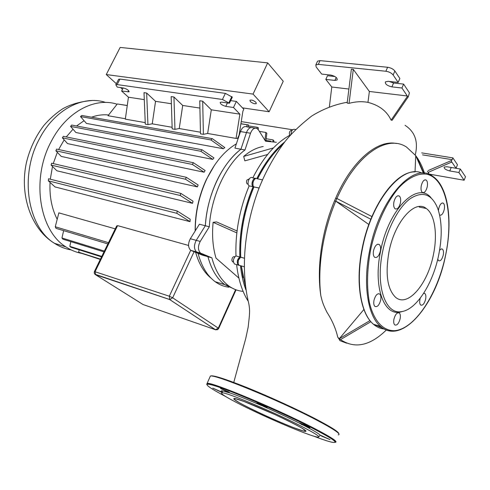 <?xml version="1.0" encoding="UTF-8"?>
<svg xmlns="http://www.w3.org/2000/svg" width="490" height="490" viewBox="0 0 490 490"><rect width="100%" height="100%" fill="white"/><g stroke="black" fill="none" stroke-linecap="round" stroke-linejoin="round"><path stroke-width="0.73" d="M403.442 311.205L400.336 312.05C383.78 316.019 373.043 286.625 380.583 251.131C388.509 208.936 417.529 180.589 431.09 197.85M438.673 255.07C433.007 283.367 416.696 309.3 401.978 311.53C385.71 315.419 375.211 286.466 382.641 251.542C387.272 228.622 398.529 207.301 410.118 198.738C422.533 190.763 431.708 193.924 437.65 208.219C442.023 220.898 442.366 236.517 438.673 255.07M437.748 259.173L438.611 260.692C440.498 261.335 442.041 259.473 443.242 255.106C443.775 252.16 443.505 250.182 442.433 249.165C441.557 248.602 440.596 249.043 439.542 250.488M439.628 215.037L439.64 215.049C441.539 215.68 443.076 213.842 444.246 209.536C444.798 206.37 444.485 204.25 443.303 203.166C441.41 202.542 439.879 204.385 438.709 208.697L438.452 210.559M427.237 186.812C427.813 183.468 427.445 181.208 426.135 180.038C424.107 179.34 422.484 181.227 421.277 185.686C420.708 189.024 421.069 191.272 422.362 192.441C424.407 193.146 426.031 191.265 427.237 186.812M400.428 202.903C400.998 199.546 400.612 197.25 399.252 196.012C397.004 195.185 395.222 197.158 393.911 201.917C393.348 205.261 393.733 207.552 395.075 208.783C397.335 209.622 399.123 207.662 400.428 202.903M380.356 251.119C380.908 247.952 380.546 245.76 379.272 244.528C376.865 243.579 374.954 245.631 373.527 250.684C372.982 253.838 373.337 256.031 374.599 257.25C377.018 258.212 378.935 256.172 380.356 251.119M380.669 300.156C381.189 297.228 380.883 295.194 379.75 294.049C377.38 293.1 375.463 295.182 373.993 300.296C373.478 303.212 373.784 305.246 374.899 306.385C377.288 307.34 379.211 305.27 380.669 300.156M420.249 298.159L419.948 299.341C419.44 302.14 419.691 304.039 420.696 305.043C422.692 305.76 424.34 303.825 425.626 299.225C426.141 296.425 425.884 294.521 424.873 293.51L423.685 293.277M400.128 318.788C400.63 315.995 400.367 314.072 399.332 313.018C397.145 312.179 395.35 314.219 393.942 319.125C393.446 321.906 393.703 323.823 394.732 324.876C396.925 325.721 398.725 323.694 400.128 318.788M433.405 254.733C437.723 234.502 434.893 214.424 426.263 208.483C414.987 199.05 394.72 221.529 388.962 251.94C385.171 274.045 387.333 289.137 395.467 297.197C407.564 308.02 427.782 284.151 433.405 254.733M300.676 423.783L301.362 424.413L309.907 427.69L308.051 426.478L299.574 422.962L300.676 423.783C289.713 418.258 277.456 412.519 263.908 406.577L267.215 407.729L265.164 406.406L256.913 402.976L263.908 406.577M222.019 392.472L212.746 388.105L221.878 392.147C220.751 391.161 220.868 390.726 222.221 390.842L230.147 393.017C237.901 395.669 248.436 399.877 261.752 405.634M241.858 405.255C225.627 397.059 219.14 392.919 222.405 392.821C227.679 392.741 273.328 411.888 300.248 425.669C313.68 432.548 319.774 436.333 318.531 437.037C315.689 438.538 269.623 419.287 241.858 405.255M321.783 436.174L330.052 439.61L320.05 435.053L321.783 436.174M230.147 393.017L228.303 391.7L220.518 388.454L228.965 392.619M248.736 407.656C268.826 417.817 302.024 431.757 305.57 431.396C307.328 431.169 302.826 428.309 292.077 422.809C271.393 412.243 236.578 397.727 234.067 398.505C232.579 398.915 237.466 401.965 248.736 407.656M302.379 424.646C312.596 429.902 318.476 433.368 320.025 435.059M320.209 435.298L318.531 437.037M250.31 101.522C252.668 103.433 254.665 104.119 256.301 103.574L255.933 102.312C253.575 100.395 251.572 99.709 249.931 100.248L250.31 101.522M242.452 107.861L269.132 111.763L283.245 81.254L267.693 62.879L120.154 47.426L106.257 74.56L116.363 83.729M120.626 87.594L122.494 89.29M269.132 111.763L253.054 94.086L106.257 74.56M267.693 62.879L253.054 94.086M241.245 121.612L292.653 129.758M81.879 253.434C76.262 252.405 70.952 250.231 65.948 246.917C39.378 230.827 30.888 178.936 51.144 141.61C66.236 111.855 94.852 96.922 117.092 104.223M195.265 230.821C195.29 212.85 199.118 195.584 206.743 179.022C214.779 162.441 224.653 150.718 236.37 143.846M243.126 291.372C237.95 290.95 233.124 289.106 228.659 285.835C220.923 280.047 215.324 270.707 211.87 257.826L200.563 253.11C197.874 250.268 197.764 246.378 200.226 241.435L196.245 240.351C193.783 245.27 193.899 249.153 196.594 251.989C193.899 249.153 193.783 245.27 196.245 240.351L205.322 225.749L196.245 240.351L190.322 238.734L199.393 224.224L205.322 225.749C206.4 210.118 210.192 195.259 216.69 181.165C223.33 167.231 231.415 156.592 240.933 149.236L234.937 148.139L240.461 131.553C242.115 127.443 244.283 125.881 246.954 126.861L251.003 127.516M264.998 140.385L270.878 141.187L264.998 140.385M214.424 165.4L206.327 179.579C198.75 196.049 195.026 213.187 195.155 231.004M228.867 287.195C223.997 286.619 219.44 284.794 215.208 281.732C207.282 275.87 201.568 266.431 198.058 253.41M58.616 149.517L64.19 139.852M66.266 136.937L73.016 129.207M76.569 125.985L84.066 120.705M91.55 117.19C97.32 115.126 102.998 114.391 108.59 114.979M205.126 170.502L204.146 172.217L67.577 143.619L62.389 137.862L192.392 164.456L193.372 162.711L205.126 170.502M213.959 157.909L212.746 159.379L75.919 132.521L70.56 126.396L200.845 151.288L202.021 149.756L213.959 157.909M224.83 147.588L223.336 148.733L86.424 123.4L80.489 116.565L210.927 139.938L212.317 138.664L224.83 147.588M145.242 122.623L125.311 119.156L128.447 97.21L121.612 91.036L123.168 87.961M125.373 118.739L108.008 115.726L117.294 103.96L127.253 105.558M238.207 138.315L236.064 138.413L207.656 133.47L203.393 134.327L200.484 133.819L199.755 100.762L202.695 101.191L211.3 109.809L207.656 133.47M200.447 132.22L179.242 128.533L174.954 129.342L172.186 128.858L171.157 96.604L173.95 97.008L182.703 105.46L199.914 108.082M172.137 127.296L152.243 123.835L147.931 124.601L145.303 124.142L144.005 92.653L146.657 93.039L155.544 101.332L152.243 123.835M252.963 127.835C250.298 126.855 248.136 128.429 246.476 132.557L240.933 149.236L246.476 132.557C248.136 128.429 250.298 126.855 252.963 127.835L255.045 128.172M190.322 238.734C187.866 243.628 187.995 247.487 190.702 250.317L202.07 255.033L207.932 256.705L197.311 252.387L207.932 256.705C211.404 269.549 217.021 278.865 224.781 284.653C217.021 278.865 211.404 269.549 207.932 256.705L211.87 257.826M200.563 253.11L190.702 250.317L169.307 296.211L169.754 299.568L172.651 297.804L169.307 296.211L94.392 271.515M57.177 219.269C51.75 208.63 49.374 196.349 50.06 182.415M50.305 179.205L52.491 166.447M53.251 163.593L57.324 152.298M108.492 242.679L55.266 226.772L58.855 212.868L115.254 228.848M116.559 226.184L117.588 225.621L188.552 245.453M195.651 252.436C198.958 264.018 204.128 272.624 211.159 278.247M190.181 219.244L190.016 221.658L55.003 186.917L48.332 180.828L176.89 213.321L177.196 210.994L190.181 219.244M198.125 184.963L197.378 186.898L61.195 156.39L55.885 150.779L185.502 179.224L186.28 177.282L198.125 184.963M193.029 201.176L192.533 203.338L56.865 170.771L51.113 165.081L180.253 195.498L180.816 193.366L193.029 201.176M147.931 124.601L146.657 93.039M203.393 134.327L202.695 101.191M155.544 101.332L171.384 103.739M211.3 109.809L239.892 114.158L236.064 138.413M230.674 100.622L236.364 101.424L233.491 107.494L239.892 114.158M233.491 107.494L225.792 106.361C222.111 105.301 220.243 103.972 220.194 102.367L221.694 102.134L229.424 103.249L232.315 97.149L225.363 93.376L119.958 79.08L118.507 79.503M129.139 91.636L129.054 91.808C128.827 90.313 127.014 89.058 123.627 88.029L117.275 87.11L115.824 84.788L117.159 84.586L222.448 99.482L229.424 103.249M129.054 91.808L121.612 91.036M128.447 97.21L144.293 99.617M174.954 129.342L173.95 97.008M182.703 105.46L179.242 128.533M237.662 138.223L239.108 135.124L242.893 111.236L243.806 109.288L236.364 101.424M246.758 126.763L247.095 124.779L248.467 124.926L248.118 127.045M240.902 123.786L247.095 124.779M63.639 230.643L61.961 237.981L62.885 239.181L103.99 251.891M61.961 237.981L104.388 251.07M55.266 226.772L56.032 228.358L107.88 243.928M272.942 141.463L273.126 139.913L273.953 141.004L273.873 141.641M266.174 138.731L273.126 139.913M193.372 162.711L63.326 136.336L62.389 137.862M202.021 149.756L71.705 125.06L70.56 126.396M212.317 138.664L81.873 115.469L80.489 116.565M223.336 148.733L210.927 139.938M212.746 159.379L200.845 151.288M204.146 172.217L192.392 164.456M127.259 105.491L117.294 103.96M186.28 177.282L56.607 149.083L55.885 150.779M180.816 193.366L51.609 163.207L51.113 165.081M88.439 255.517L100.291 259.449M177.196 210.994L48.553 178.77L48.332 180.828M79.147 249.82L78.651 252.209L79.821 252.779L100.364 259.308M70.823 241.631L69.813 246.348L70.872 247.217L101.553 256.876M264.894 140.22L265.862 132.447L266.842 133.262L265.966 140.428M257.079 128.533L257.25 127.278L258.414 127.792L258.175 129.507M197.378 186.898L185.502 179.224M192.533 203.338L180.253 195.498M190.016 221.658L176.89 213.321M69.813 246.348L101.785 256.399M78.651 252.209L100.45 259.137M240.915 123.713L248.467 124.926M248.32 125.838L257.25 127.278M259.382 131.381L265.862 132.447M228.659 285.835L224.781 284.653L235.439 289.608L224.781 284.653L215.208 281.732M234.863 256.778L234.735 256.742C233.087 256.356 232.131 257.513 231.856 260.221L232.53 261.746L233.277 261.954M249.312 178.819L246.899 180.1C246.262 181.833 246.403 183.125 247.315 183.983L248.081 184.142M291.997 130.53L290.809 130.45C289.308 131.718 288.971 133.323 289.792 135.271M200.226 241.435L209.31 226.778C211.049 196.129 226.282 163.881 244.969 149.971L250.525 133.237C252.185 129.09 254.347 127.51 257.005 128.49L258.493 129.96L265.5 141.187L276.378 142.29M244.969 149.971L240.933 149.236C222.233 163.078 207.025 195.204 205.322 225.749L209.31 226.778M238.9 278.1L216.01 258.114C212.838 247.517 211.876 235.58 213.126 222.313L216.58 221.927L237.056 230.992M267.607 154.491L244.847 160.855L243.683 156.426C250.139 150.932 256.638 147.625 263.191 146.51M243.181 277.689L241.282 265.917M240.468 265.69C241.435 274.596 243.23 282.626 245.851 289.774M240.327 265.647L239.138 265.311C237.993 264.196 237.773 262.456 238.477 260.086L240.639 257.207C239.873 233.454 244.283 210.008 253.869 186.874C244.283 210.008 239.873 233.454 240.639 257.207L240.7 257.17C239.99 233.448 244.4 210.039 253.943 186.941L253.894 186.898C251.174 184.626 254.414 176.682 257.201 178.764L262.45 179.848M253.673 186.653L253.061 186.757C243.524 209.836 239.12 233.228 239.837 256.932L240.492 257.293M284.745 141.898C274.131 150.424 264.821 162.649 256.815 178.581M257.569 178.844C261.979 169.975 266.921 162.172 272.397 155.422M253.005 185.177L252.92 182.366L254.139 179.824M256.166 178.495C253.348 176.78 250.378 184.522 253.018 186.708L249.079 185.869L253.018 186.708L253.502 186.414M235.604 264.306L234.422 263.969C232.677 261.213 233.173 258.524 235.911 255.896L239.775 256.968C237.044 259.608 236.548 262.303 238.281 265.065L239.285 265.409M238.134 263.357L238.22 260.533L239.61 258.065L238.354 260.117L238.134 263.357M248.032 300.964C242.109 291.483 238.305 279.361 236.615 264.594M235.972 255.86C235.218 232.229 239.604 208.912 249.122 185.912M255.1 178.336L252.375 177.778C249.575 175.696 246.348 183.603 249.079 185.869M252.822 177.864C263.608 156.757 276.207 142.412 290.613 134.836M295.623 129.495L294.729 129.354C292.561 128.98 291.305 130.683 290.944 134.462M273.445 147.913L243.683 156.426M236.829 232.897L213.126 222.313M423.807 173.191L416.678 156.929L415.734 155.63L423.421 173.172M415.036 171.904L415.728 155.636L406.584 147.11C387.302 134.058 356.15 154.368 336.924 198.511M368.823 224.487L335.773 201.163L334.517 200.894L335.65 198.242L336.918 198.505L335.773 201.157L370.826 219.232M335.773 201.163C322.984 230.998 317.269 267.963 320.84 295.807C316.503 267.73 321.881 230.655 334.523 200.9L335.773 201.157M371.922 216.574L336.918 198.505M320.84 295.807C321.936 299.721 322.028 302.575 327.051 312.442C332.214 320.405 335.791 328.686 337.775 337.279L339.331 338.682L337.775 337.279M369.962 320.601L339.325 338.688L363.899 309.49M416.69 156.959C419.863 161.522 422.466 166.955 424.512 173.252M386.347 329.99C370.042 345.885 354.76 349.094 340.501 339.619L370.881 321.697M396.465 143.503C377.502 139.405 351.863 160.677 335.656 198.248M338.615 338.461L339.154 339.196L340.489 339.625L338.621 338.449M339.166 339.196L339.913 340.642L346.602 343.171M427.439 171.267L428.732 173.043L427.997 173.84M450.414 167.329L460.318 169.019L458.91 172.511L449.783 170.955C445.833 169.914 443.958 168.615 444.167 167.066L446.88 166.735L456.049 168.272L451.817 161.994L428.585 172.217M428.242 170.532L451.333 160.567L451.541 162.294M422.515 154.858L452.16 159.66L451.333 160.567M385.863 71.246C389.091 71.754 391.522 73.004 393.145 74.982L394.866 71.007C393.25 69.017 390.824 67.773 387.596 67.271L385.863 71.246L318.329 64.38L320.037 60.619L317.526 61.189L317.287 61.716M394.866 71.007L399.858 78.48L398.162 82.424L393.145 74.982M334.94 76.538L327.504 75.723L325.844 79.398L334.866 80.421L337.194 79.937C337.432 77.818 335.283 76.189 330.756 75.062L321.691 74.07L316.16 66.983L315.823 64.937L318.329 64.38M325.844 79.398L331.779 87.006L348.905 89.039M351.373 69.194L353.296 69.39L369.362 91.471L407.3 95.979L401.935 88.01L403.613 84.096L409.42 92.8L408.329 96.708L407.215 96.634L391.1 120.154C386.935 111.175 379.223 105.252 367.959 102.386C361.981 101.234 355.679 101.559 349.058 103.359L347.153 103.108L351.373 69.194M398.162 82.424L388.086 81.322L385.385 81.891C385.03 84.084 387.204 85.744 391.908 86.877L401.935 88.01M320.037 60.619L387.596 67.271M403.613 84.096L393.586 82.994L389.164 81.438M349.058 103.359L353.296 69.39M369.362 91.471L367.959 102.386M407.3 95.979L407.215 96.634M391.1 120.154L392.153 120.289L408.329 96.708M329.402 106.667L331.779 87.006M415.226 154.987C418.454 141.739 415.061 131.847 405.04 125.305M257.642 178.856C264.906 164.34 273.31 152.843 282.865 144.366M245.392 286.154L241.325 265.929M259.069 188.038L253.943 186.941M240.7 257.17L244.436 258.206M456.049 168.272L457.47 164.763L452.882 157.884L452.16 159.66M452.882 157.884L421.749 152.892M458.91 172.511L464.116 180.234L428.009 173.901M464.116 180.234L465.5 176.786L460.318 169.019M301.528 427.868L305.974 431.035L303.132 430.93L293.908 427.739C277.15 421.247 251.707 409.573 239.341 402.707L233.957 399.197L235.506 398.707L244.045 401.5L274.761 414.503C286.007 419.759 294.931 424.218 301.528 427.868M391.424 331.087C387.437 330.83 383.78 329.262 380.454 326.395C367.788 315.989 362.68 284.255 369.68 250.347C379.462 198.364 413.909 160.996 432.682 176.259M445.569 255.253C453.789 216.531 446.268 178.525 426.747 174.195C418.35 172.988 408.77 177.392 399.283 187.223C386.739 201.519 375.873 225.18 370.501 250.494C367.016 269.904 366.643 287.183 369.374 302.336C373.699 321.024 383.235 331.081 394.646 330.677C415.048 328.986 437.582 294.018 445.569 255.253M422.104 173.16C402.713 163.482 371.512 200.367 362.435 248.583C355.495 282.301 360.732 313.906 373.515 324.307C376.779 327.093 380.35 328.655 384.227 328.998M382.843 328.184L374.385 324.57M206.713 384.405L207.117 383.364C210.945 381.569 274.608 407.937 311.995 427.2C330.713 436.866 338.486 441.9 335.313 442.299M313.398 436.039C341.297 446.825 343.815 444.099 311.407 427.641C284.623 413.952 241.392 394.989 220.788 387.786C199.853 380.418 203.987 385.177 225.425 396.392M338.265 434.906C341.671 434.361 333.996 429.179 315.248 419.354C278.038 399.907 214.363 373.907 210.369 376.075L209.873 377.202M315.193 418.711C330.915 426.925 338.792 431.911 338.817 433.675M210.443 376.069C212.366 374.801 224.628 378.666 247.23 387.676C268.955 396.465 296.45 409.015 315.125 418.68M71.173 249.918C65.562 248.987 60.239 246.942 55.211 243.781L54.433 243.279C27.789 227.244 19.153 175.941 39.28 139.105C54.384 109.515 83.263 94.852 105.638 102.453M250.525 133.237L240.461 131.553M201.28 253.514L191.418 250.715M117.159 84.586L119.958 79.08M228.91 102.716L231.807 96.61M225.363 93.376L222.448 99.482M94.98 274.327L95.544 274.725L95.121 271.595L117.588 225.621M116.687 225.915L94.417 271.466L94.227 273.016L94.833 274.18L169.571 299.476L215.557 329.758L217.597 329.672L218.656 328.539L218.307 328.141L215.459 329.727L215.9 329.874M235.604 289.67L218.307 328.141L172.651 297.804L194.058 251.787M169.65 299.537L215.459 329.727L143.092 304.541L95.544 274.725L169.65 299.537M225.792 106.361L227.403 102.961M128.625 90.638L127.957 91.967M235.911 255.896L239.775 256.968L240.18 257.513M253.894 186.898L259.081 188.001M240.639 257.207L244.436 258.255M393.586 82.994L391.908 86.877M334.866 80.421L336.201 77.445M449.783 170.955L451.192 167.488M400.324 312.05L401.965 311.53M442.433 249.165L441.453 248.938M443.303 203.172L442.262 202.964M426.141 180.038L424.946 179.824M399.252 196.012L397.874 195.743M379.272 244.528L377.821 244.185M379.75 294.049L378.415 293.682M424.873 293.51L423.856 293.24M399.332 313.018L398.18 312.694M445.618 255.241C452.944 221.064 448.283 186.371 432.682 176.265M445.612 255.253C436.192 304.29 402.094 345.652 380.454 326.395L373.515 324.307C360.462 313.796 355.238 282.136 362.147 248.497C370.14 206.584 395.35 171.378 414.742 171.917M426.263 208.489L419.226 207.068M222.221 390.842L222.405 392.821M319.388 431.8L319.639 431.188M335.301 442.329C337.114 441.815 329.17 436.921 311.456 427.654C290.631 417.033 259.149 402.792 236.695 393.819C223.881 388.754 214.908 385.569 209.781 384.258L207.117 383.364L210.167 376.541M305.57 431.396L305.815 430.808M236.462 393.035L236.204 393.635M65.948 246.917L54.433 243.279C30.809 228.94 19.245 194.365 26.509 162.251C29.927 148.458 35.703 136.208 43.837 125.507C49.539 118.905 55.817 113.343 62.659 108.823C70.842 104.229 80.599 101.467 91.924 100.536M118.617 79.294L115.824 84.788M236.058 289.841L218.687 328.478M233.399 261.991L232.53 261.746M248.185 184.167L247.315 183.983M234.422 263.969L238.281 265.065M317.526 61.189L315.823 64.937M347.257 102.269C334.988 104.407 323.155 108.976 311.775 115.977C300.241 124.981 291.274 133.574 284.855 141.757C274.235 156.022 265.543 171.696 258.781 188.785C245.429 224.365 239.702 266.836 248.84 303.825C250.139 311.254 249.631 313.961 248.154 327.167L245.766 338.418L233.62 382.929M239.138 265.311L244.283 266.774M338.958 338.363L338.431 338.192"/></g></svg>
